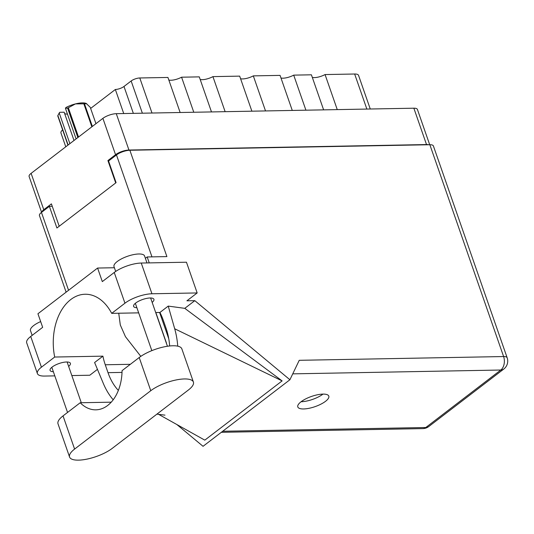<?xml version="1.0" encoding="UTF-8"?>
<svg xmlns="http://www.w3.org/2000/svg" width="534" height="534" viewBox="0 0 534 534"><rect width="100%" height="100%" fill="white"/><g stroke="black" fill="none" stroke-linecap="round" stroke-linejoin="round"><path stroke-width="0.8" d="M193.782 112.253L181.58 77.196L199.282 76.876L211.491 111.926M225.134 111.673L212.926 76.622L239.679 76.128L251.881 111.179M265.525 110.932L253.316 75.875L280.07 75.387L292.272 110.438M305.915 110.184L293.707 75.134L311.415 74.807L323.624 109.864M337.261 109.61L325.059 74.56L354.649 74.012A11 3.618 -19.2 0 1 358.548 75.367L370.262 109.003M41.585 212.318L29.116 176.52A10.033 3.297 -19.2 0 1 31.112 173.356L102.895 118.354A10.033 3.297 -19.2 0 1 116.285 113.682L413.857 108.202A10.033 3.297 -19.2 0 1 417.414 109.437L429.703 144.741M59.201 226.236L51.411 203.868L43.775 209.715A10.033 3.297 160.8 0 0 41.752 212.192M428.622 144.761A10.033 3.297 160.8 0 0 426.519 144.56L128.948 150.041A10.033 3.297 160.8 0 0 115.551 154.713L107.915 160.56L115.711 182.935M109.156 160.54L107.915 160.56M142.371 113.201L131.15 80.981A6.468 2.129 -19.2 0 1 139.788 77.971L167.936 77.45L180.145 112.5M123.728 113.542L115.351 89.485L90.64 108.422M131.15 80.981L123.988 86.468L133.36 113.362M65.769 146.803L60.949 132.959A11 3.618 -19.2 0 1 62.638 129.902M115.351 89.485A6.468 2.129 160.8 0 0 123.988 86.468M181.58 77.196A9.705 3.191 -19.2 0 1 168.837 80.04M212.926 76.622A9.705 3.191 -19.2 0 1 200.183 79.459M253.316 75.875A9.705 3.191 -19.2 0 1 240.58 78.718M293.707 75.134A9.705 3.191 -19.2 0 1 280.971 77.977M325.059 74.56A9.705 3.191 -19.2 0 1 312.317 77.397M166.561 343.729A4.045 2.697 -91.1 0 0 166.294 342.574L155.835 312.544M193.408 382.064L181.854 348.876A25.238 8.297 160.8 0 0 172.909 345.765A25.238 8.297 160.8 0 0 139.207 357.52L122.059 370.663A40.444 26.96 -91.1 0 1 95.84 409.832A40.444 26.96 -91.1 0 1 80.193 402.749L63.039 415.893A25.238 8.297 160.8 0 0 58.019 423.849L69.574 457.031A25.238 8.297 160.8 0 0 86.828 459.147A25.238 8.297 160.8 0 0 112.213 448.386L188.382 390.014A25.238 8.297 160.8 0 0 193.408 382.064A25.238 8.297 160.8 0 0 184.464 378.953A25.238 8.297 160.8 0 0 150.768 390.708L74.6 449.081A25.238 8.297 160.8 0 0 69.574 457.031M32.147 335.379L30.491 330.619A16.18 5.32 -19.2 0 1 40.657 321.588M115.684 271.432L114.009 266.62A16.18 5.32 -19.2 0 1 121.812 258.696A16.18 5.32 -19.2 0 1 138.833 253.984A16.18 5.32 -19.2 0 1 144.567 255.98L146.99 262.942M68.646 366.397A10.76 3.538 160.8 0 0 70.395 363.314A10.76 3.538 160.8 0 0 66.583 361.992A10.76 3.538 160.8 0 0 55.269 365.123A10.76 3.538 160.8 0 0 50.076 370.389A10.76 3.538 160.8 0 0 53.367 371.717M152.163 302.391A10.76 3.538 160.8 0 0 153.919 299.314A10.76 3.538 160.8 0 0 150.101 297.985A10.76 3.538 160.8 0 0 138.787 301.123A10.76 3.538 160.8 0 0 133.593 306.389A10.76 3.538 160.8 0 0 136.884 307.711M322.99 394.105A16.421 5.4 160.8 0 0 305.715 398.891A16.421 5.4 160.8 0 0 297.798 406.935A16.421 5.4 160.8 0 0 303.612 408.957A16.421 5.4 160.8 0 0 320.887 404.171A16.421 5.4 160.8 0 0 328.81 396.135A16.421 5.4 160.8 0 0 322.99 394.105A16.421 5.4 -19.2 0 1 301.103 401.742A16.421 5.4 -19.2 0 1 301.083 401.742M111.219 402.175L80.193 402.749M41.425 367.198A20.225 6.648 160.8 0 0 37.4 373.573L26.7 342.841A20.225 6.648 -19.2 0 1 30.725 336.467L41.425 367.198L54.688 357.039L102.915 356.151L94.598 362.526L103.329 383.459A60.669 40.444 -91.1 0 0 113.208 399.772M114.396 267.734L97.588 268.048L37.934 313.758L42.66 327.322L30.725 336.467M155.701 312.544L159.92 312.47L168.237 306.095L184.791 308.345L194.81 300.662L186.907 300.809L197.166 292.946L151.95 293.773A20.225 6.648 160.8 0 0 124.949 303.199L114.243 272.467L102.314 281.605L97.588 268.048M114.243 272.467A20.225 6.648 -19.2 0 1 141.25 263.042L151.95 293.773M197.166 292.946L186.459 262.214L141.25 263.042M176.874 424.543L203.047 446.311L289.909 379.747L299.24 360.31L503.609 356.545L429.85 144.734L129.869 150.261L166.895 256.594L147.184 256.961A23.055 7.583 -19.2 0 1 145.361 258.256M149.253 262.895L147.184 256.961M194.81 300.662L289.909 379.747M138.68 312.857L111.693 313.358L124.949 303.199M37.4 373.573A20.225 6.648 160.8 0 0 44.569 376.063L54.815 375.876M97.448 369.361L89.785 375.235L71.836 375.562M184.791 308.345L282.112 380.896L204.802 440.143L158.531 414.297M66.116 292.165L39.449 215.589A10.033 3.297 -19.2 0 1 41.452 212.425L49.368 206.351L56.911 227.998L116.085 182.648L108.549 161.001L116.472 154.933A10.033 3.297 -19.2 0 1 129.869 150.261M429.85 144.734A10.033 3.297 -19.2 0 1 433.401 145.969L507.166 357.78A10.033 3.297 160.8 0 0 503.609 356.545A10.033 6.688 88.9 0 1 500.805 370.022L292.739 373.853M49.368 206.351L52.259 206.298M111.693 313.358A49.181 32.788 -91.1 0 0 85.146 294.247A49.181 32.788 -91.1 0 0 54.688 357.039M118.735 313.224L120.304 324.979L125.47 336.707L140.816 356.365M118.348 390.407A49.181 32.788 88.9 0 1 108.015 372.665L105.265 364.769A49.181 32.788 88.9 0 1 102.915 356.151M177.742 346.159A60.669 40.444 -91.1 0 0 174.691 328.77L168.237 306.095M159.92 312.47A49.181 32.788 88.9 0 1 163.297 320.3L166.047 328.19A49.181 32.788 88.9 0 1 169.638 345.979M282.112 380.896L174.691 328.77M168.764 338.783L159.606 312.477M59.254 113.101L59.681 112.3A15.126 4.973 -19.2 0 0 59.387 112.754L58.473 114.389L59.254 113.101L69.887 143.646M58.473 114.389L57.866 115.538L68.125 144.994M77.857 137.538L67.598 108.082L65.455 108.349L65.882 107.541A15.126 4.973 -19.2 0 1 75.441 103.91L68.339 107.748L78.531 137.018M67.598 108.082A17.228 5.667 -19.2 0 1 68.339 107.748M67.945 145.135L57.745 115.858A17.228 5.667 -19.2 0 1 57.866 115.538M95.946 123.674L90.259 107.341L86.248 103.456A15.126 4.973 -19.2 0 0 86.174 103.429L86.248 103.456M86.715 103.696L84.479 103.81L92.355 126.424M91.861 126.805L83.851 103.816L75.441 103.91A15.126 4.973 -19.2 0 1 86.174 103.429M83.851 103.816A17.228 5.667 -19.2 0 1 84.479 103.81M74.012 140.482L64.167 112.213L59.681 112.3M67.464 114.116A9.705 3.191 -19.2 0 1 64.607 113.482M76.088 138.887L65.455 108.349M366.858 109.063L354.649 74.012M31.112 173.356L43.775 209.715M115.551 154.713L102.895 118.354M426.519 144.56L413.857 108.202M116.285 113.682L128.948 150.041M139.788 77.971L151.996 113.021M222.691 431.258L425.785 427.514L500.805 370.022A10.033 6.708 -127.5 0 0 503.789 369.041A10.033 10.033 0 0 0 507.166 357.78M41.452 212.425L68.566 290.289M151.97 256.874L116.472 154.933M130.356 364.308L105.265 364.769M122.012 372.405L108.015 372.665M425.785 427.514A10.033 6.688 88.9 0 1 422.855 428.602A10.033 10.033 0 0 0 428.769 426.532A10.033 6.708 -127.5 0 1 425.785 427.514M63.039 415.893L74.6 449.081M139.207 357.52L150.768 390.708M151.83 350.638L135.349 303.305M67.544 412.442L51.831 367.312M156.916 414.13L164.973 415.145M221.316 432.313L422.855 428.602M428.769 426.532L503.789 369.041M81.295 402.729L67.11 361.992M167.436 346.259L150.628 297.985"/></g></svg>
